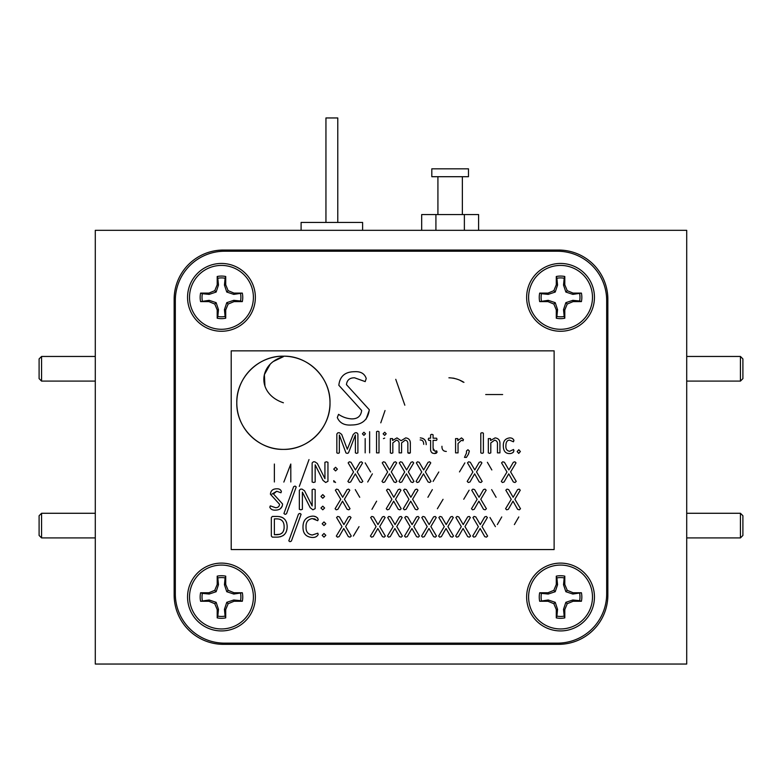 <?xml version="1.0" encoding="UTF-8"?>
<svg xmlns="http://www.w3.org/2000/svg" width="782" height="782" viewBox="0 0 782 782"><rect width="100%" height="100%" fill="white"/><g stroke="black" fill="none" stroke-linecap="round" stroke-linejoin="round"><path stroke-width="1.17" d="M174.142 434.499L175.324 437.392M175.324 456.971L174.142 459.865M607.858 459.865L606.676 456.971M606.676 437.392L607.858 434.499M174.142 595.043L174.142 299.33A49.286 49.286 0 0 1 223.427 250.045L558.573 250.045A49.286 49.286 0 0 1 607.858 299.33L607.858 595.043A49.286 49.286 0 0 1 558.573 644.329L223.427 644.329A49.286 49.286 0 0 1 174.142 595.043M95.287 230.328L95.287 664.045L686.713 664.045L686.713 230.328L95.287 230.328M221.453 331.265A33.909 33.909 0 0 0 255.362 297.356A33.909 33.909 0 0 0 221.453 263.446A33.909 33.909 0 0 0 187.553 297.356A33.909 33.909 0 0 0 221.453 331.265M560.547 630.927A33.909 33.909 0 0 0 594.447 597.018A33.909 33.909 0 0 0 560.547 563.108A33.909 33.909 0 0 0 526.638 597.018A33.909 33.909 0 0 0 560.547 630.927M560.547 331.265A33.909 33.909 0 0 0 594.447 297.356A33.909 33.909 0 0 0 560.547 263.446A33.909 33.909 0 0 0 526.638 297.356A33.909 33.909 0 0 0 560.547 331.265M221.453 630.927A33.909 33.909 0 0 0 255.362 597.018A33.909 33.909 0 0 0 221.453 563.108A33.909 33.909 0 0 0 187.553 597.018A33.909 33.909 0 0 0 221.453 630.927M557.39 643.146L224.61 643.146A49.286 49.286 0 0 1 175.324 593.861L175.324 300.513A49.286 49.286 0 0 1 224.61 251.227L557.39 251.227A49.286 49.286 0 0 1 606.676 300.513L606.676 593.861A49.286 49.286 0 0 1 557.39 643.146M225.715 576.148L225.108 577.918A19.442 19.442 0 0 0 217.807 577.918L217.201 576.148L217.201 584.457L214.767 590.322L208.902 592.756L200.593 592.756A21.29 21.29 0 0 0 200.593 601.27L208.902 601.27L214.767 603.704L217.201 609.579L217.201 617.878A21.29 21.29 0 0 0 225.715 617.878L225.715 609.579L228.149 603.704L234.014 601.27L242.322 601.27A21.29 21.29 0 0 0 242.322 592.756L234.014 592.756L228.149 590.322L225.715 584.457L225.715 576.148A21.29 21.29 0 0 0 217.201 576.148M225.108 577.918L224.434 584.711L226.77 591.71L233.759 594.046L242.322 592.756M242.322 601.27L240.553 600.674A19.442 19.442 0 0 0 240.553 593.362M240.553 600.674L233.759 599.99L226.77 602.326L224.434 609.315L225.108 616.108A19.442 19.442 0 0 1 217.807 616.108L218.481 609.315L217.201 609.579M217.201 617.878L217.807 616.108M221.453 628.953A31.935 31.935 0 0 1 189.518 597.018A31.935 31.935 0 0 1 221.453 565.073A31.935 31.935 0 0 1 253.397 597.018A31.935 31.935 0 0 1 221.453 628.953M217.201 584.457L218.481 584.711L217.807 577.918M224.434 584.711L225.715 584.457M226.77 591.71L228.149 590.322M234.014 592.756L233.759 594.046M233.759 599.99L234.014 601.27M225.108 616.108L225.715 617.878M225.715 609.579L224.434 609.315M208.902 601.27L209.156 599.99L200.593 601.27M200.593 592.756L202.362 593.362A19.442 19.442 0 0 0 202.362 600.674M202.362 593.362L209.156 594.046L208.902 592.756M214.767 590.322L216.145 591.71L218.481 584.711M218.481 609.315L216.145 602.326L209.156 599.99M209.156 594.046L216.145 591.71M226.77 602.326L228.149 603.704M216.145 602.326L214.767 603.704M564.799 276.496L564.193 278.255A19.442 19.442 0 0 0 556.892 278.255L556.285 276.496L556.285 284.795L553.851 290.669L547.987 293.103L539.678 293.103A21.29 21.29 0 0 0 539.678 301.617L547.987 301.617L553.851 304.051L556.285 309.916L556.285 318.215A21.29 21.29 0 0 0 564.799 318.215L564.799 309.916L567.233 304.051L573.098 301.617L581.407 301.617A21.29 21.29 0 0 0 581.407 293.103L573.098 293.103L567.233 290.669L564.799 284.795L564.799 276.496A21.29 21.29 0 0 0 556.285 276.496M564.193 278.255L563.519 285.049L565.855 292.048L572.844 294.384L581.407 293.103M581.407 301.617L579.638 301.011A19.442 19.442 0 0 0 579.638 293.7M579.638 301.011L572.844 300.327L565.855 302.663L563.519 309.662L564.193 316.456A19.442 19.442 0 0 1 556.892 316.456L557.566 309.662L556.285 309.916M556.285 318.215L556.892 316.456M560.547 329.29A31.935 31.935 0 0 1 528.603 297.356A31.935 31.935 0 0 1 560.547 265.421A31.935 31.935 0 0 1 592.482 297.356A31.935 31.935 0 0 1 560.547 329.29M556.285 284.795L557.566 285.049L556.892 278.255M563.519 285.049L564.799 284.795M565.855 292.048L567.233 290.669M573.098 293.103L572.844 294.384M572.844 300.327L573.098 301.617M564.193 316.456L564.799 318.215M564.799 309.916L563.519 309.662M547.987 301.617L548.241 300.327L539.678 301.617M539.678 293.103L541.447 293.7A19.442 19.442 0 0 0 541.447 301.011M541.447 293.7L548.241 294.384L547.987 293.103M553.851 290.669L555.23 292.048L557.566 285.049M557.566 309.662L555.23 302.663L548.241 300.327M548.241 294.384L555.23 292.048M565.855 302.663L567.233 304.051M555.23 302.663L553.851 304.051M564.799 576.148L564.193 577.918A19.442 19.442 0 0 0 556.892 577.918L556.285 576.148L556.285 584.457L553.851 590.322L547.987 592.756L539.678 592.756A21.29 21.29 0 0 0 539.678 601.27L547.987 601.27L553.851 603.704L556.285 609.579L556.285 617.878A21.29 21.29 0 0 0 564.799 617.878L564.799 609.579L567.233 603.704L573.098 601.27L581.407 601.27A21.29 21.29 0 0 0 581.407 592.756L573.098 592.756L567.233 590.322L564.799 584.457L564.799 576.148A21.29 21.29 0 0 0 556.285 576.148M564.193 577.918L563.519 584.711L565.855 591.71L572.844 594.046L581.407 592.756M581.407 601.27L579.638 600.674A19.442 19.442 0 0 0 579.638 593.362M579.638 600.674L572.844 599.99L565.855 602.326L563.519 609.315L564.193 616.108A19.442 19.442 0 0 1 556.892 616.108L557.566 609.315L556.285 609.579M556.285 617.878L556.892 616.108M560.547 628.953A31.935 31.935 0 0 1 528.603 597.018A31.935 31.935 0 0 1 560.547 565.073A31.935 31.935 0 0 1 592.482 597.018A31.935 31.935 0 0 1 560.547 628.953M556.285 584.457L557.566 584.711L556.892 577.918M563.519 584.711L564.799 584.457M565.855 591.71L567.233 590.322M573.098 592.756L572.844 594.046M572.844 599.99L573.098 601.27M564.193 616.108L564.799 617.878M564.799 609.579L563.519 609.315M547.987 601.27L548.241 599.99L539.678 601.27M539.678 592.756L541.447 593.362A19.442 19.442 0 0 0 541.447 600.674M541.447 593.362L548.241 594.046L547.987 592.756M553.851 590.322L555.23 591.71L557.566 584.711M557.566 609.315L555.23 602.326L548.241 599.99M548.241 594.046L555.23 591.71M565.855 602.326L567.233 603.704M555.23 602.326L553.851 603.704M225.715 276.496L225.108 278.255A19.442 19.442 0 0 0 217.807 278.255L217.201 276.496L217.201 284.795L214.767 290.669L208.902 293.103L200.593 293.103A21.29 21.29 0 0 0 200.593 301.617L208.902 301.617L214.767 304.051L217.201 309.916L217.201 318.215A21.29 21.29 0 0 0 225.715 318.215L225.715 309.916L228.149 304.051L234.014 301.617L242.322 301.617A21.29 21.29 0 0 0 242.322 293.103L234.014 293.103L228.149 290.669L225.715 284.795L225.715 276.496A21.29 21.29 0 0 0 217.201 276.496M225.108 278.255L224.434 285.049L226.77 292.048L233.759 294.384L242.322 293.103M242.322 301.617L240.553 301.011A19.442 19.442 0 0 0 240.553 293.7M240.553 301.011L233.759 300.327L226.77 302.663L224.434 309.662L225.108 316.456A19.442 19.442 0 0 1 217.807 316.456L218.481 309.662L217.201 309.916M217.201 318.215L217.807 316.456M221.453 329.29A31.935 31.935 0 0 1 189.518 297.356A31.935 31.935 0 0 1 221.453 265.421A31.935 31.935 0 0 1 253.397 297.356A31.935 31.935 0 0 1 221.453 329.29M217.201 284.795L218.481 285.049L217.807 278.255M224.434 285.049L225.715 284.795M226.77 292.048L228.149 290.669M234.014 293.103L233.759 294.384M233.759 300.327L234.014 301.617M225.108 316.456L225.715 318.215M225.715 309.916L224.434 309.662M208.902 301.617L209.156 300.327L200.593 301.617M200.593 293.103L202.362 293.7A19.442 19.442 0 0 0 202.362 301.011M202.362 293.7L209.156 294.384L208.902 293.103M214.767 290.669L216.145 292.048L218.481 285.049M218.481 309.662L216.145 302.663L209.156 300.327M209.156 294.384L216.145 292.048M226.77 302.663L228.149 304.051M216.145 302.663L214.767 304.051M362.613 230.328L362.613 222.44L301.099 222.44L301.099 230.328M337.775 222.44L337.775 117.955L325.947 117.955L325.947 222.44M431.811 176.703L431.811 168.824L468.477 168.824L468.477 176.703L431.811 176.703M462.367 214.561L462.367 176.703M437.92 214.561L437.92 176.703M421.684 230.328L421.684 214.561L478.594 214.561L478.594 230.328M464.371 214.561L464.371 230.328M435.916 214.561L435.916 230.328M283.397 356.181C308.303 355.536 330.639 377.882 330.004 402.779C330.639 427.686 308.303 450.021 283.397 449.386A46.607 46.607 0 0 1 236.799 402.779A46.607 46.607 0 0 1 283.397 356.181A46.607 46.607 0 0 1 330.004 402.779A46.607 46.607 0 0 1 283.397 449.386C258.5 450.021 236.164 427.686 236.799 402.779C236.164 377.882 258.5 355.536 283.397 356.181M276.72 491.252L273.465 493.98L282.595 504.009C282.214 508.017 279.858 510.05 275.528 510.128C272.644 510.343 270.738 509.346 269.81 507.147L270.318 505.866L275.567 507.684C277.962 507.714 279.291 506.589 279.555 504.312L270.416 494.234C270.748 490.666 272.82 488.858 276.652 488.818C279.184 488.662 280.758 489.571 281.383 491.526L280.963 492.768L276.72 491.252L271.94 494.107M513.5 452.084L512.865 452.563M513.158 449.679L513.95 450.696L513.539 449.494L509.639 451.302C506.892 450.843 505.651 448.995 505.895 445.769C505.925 442.084 507.147 440.198 509.571 440.119L513.422 441.791L513.882 440.686C513.373 438.761 511.946 437.842 509.61 437.91C505.221 438.526 503.129 441.195 503.315 445.916C503.383 450.911 505.377 453.462 509.317 453.57C511.77 453.648 513.315 452.7 513.95 450.696M410.335 452.876L407.852 452.876L409.113 453.365L407.852 452.876L407.852 444.196C408.018 441.85 407.139 440.501 405.193 440.158L401.577 442.905L401.577 452.876L399.113 452.876L399.113 444.196C399.289 441.938 398.39 440.589 396.435 440.158L392.828 442.905L392.828 452.876L391.577 453.365L390.355 452.876L390.355 438.604L392.584 438.604L392.584 440.491L396.953 437.891L401.098 440.716L405.711 437.891C408.976 438.331 410.521 440.325 410.335 443.853L410.335 452.876L409.113 453.365L410.335 452.876M354.578 377.804C349.74 377.755 347.022 380.023 346.446 384.627L369.27 409.709C368.039 419.826 362.144 424.919 351.607 424.988C344.412 425.535 339.652 423.052 337.306 417.549L338.567 414.333C342.536 417.08 346.905 418.605 351.695 418.898C357.618 418.947 360.942 416.132 361.665 410.472L338.831 385.272C339.847 376.298 345.038 371.782 354.412 371.714C360.629 371.294 364.568 373.561 366.23 378.508L365.194 381.606L354.578 377.804C349.74 377.755 347.022 380.023 346.446 384.627M432.778 453.257L431.967 452.807M433.15 449.357L433.375 450.305M434.948 451.302L436.688 450.862L434.968 451.302L433.081 448.321L433.081 440.364L436.532 440.364L437.03 439.288L436.532 438.194L433.081 438.194L433.081 434.802L431.84 434.293L430.608 434.802L430.608 438.194L428.741 438.194L428.233 439.288L428.722 440.364L430.608 440.364L430.608 448.702C430.393 451.693 431.703 453.306 434.548 453.54L437.03 451.83L436.982 452.504M436.669 450.862L437.03 451.83M436.278 453.257L434.548 453.54M317.521 517.84L318.215 519.492L317.707 520.704L317.062 520.362M315.674 519.443L315.156 519.18M314.726 519.004L313.738 518.701M314.452 516.413L315.39 516.697M315.908 516.892L316.514 517.176M318.215 519.492L317.707 520.704L318.215 519.492C317.257 517.137 315.273 516.022 312.262 516.14C306.065 516.892 302.976 520.538 302.996 527.068C302.917 533.363 305.879 536.823 311.891 537.449C314.941 537.684 317.052 536.677 318.215 534.438L317.795 533.187L312.292 535.015C307.913 534.389 305.83 531.692 306.036 526.921C305.801 522.161 307.873 519.375 312.253 518.574L317.707 520.704M271.334 517.557L272.351 516.443L271.334 517.557L271.334 536.022L272.351 537.146L271.334 536.022M279.047 516.56L280.054 516.726M281.031 516.97L283.045 517.87M286.339 521.838L286.642 522.669M287.043 528.622L286.877 529.697M286.623 530.714L285.841 532.669M284.57 534.419L282.859 535.768M280.933 536.589L279.888 536.853M278.724 537.038L276.72 537.146C283.583 536.98 287.072 533.432 287.16 526.491C286.926 519.962 283.543 516.609 277.014 516.443L272.351 516.443M422.759 438.34L424.44 439.474M424.773 439.855L425.457 440.94M425.731 441.605L425.897 442.162M369.26 410.247L366.074 419.142M554.125 549.56L554.125 350.844L231.208 350.844L231.208 549.56L554.125 549.56M463.012 382.046L462.094 381.489M461.947 381.401L460.422 380.56M458.144 379.544L456.747 379.045M454.635 378.429L452.886 378.077M383.444 438.604L384.666 438.115L383.444 438.604M443.58 450.676L444.42 451.136M512.347 438.546L512.943 438.888M513.833 439.973L513.882 440.686M290.796 464.039L283.846 482.064L290.787 464.039L290.816 481.986M274.384 464.039L274.374 481.986L274.374 464.039M334.119 482.123L333.836 481.624M333.777 481.35L333.738 480.676L335.566 482.494M277.825 507.195L278.353 506.873M282.253 506.13L280.464 508.613M518.798 516.931L514.37 524.605M501.751 516.931L497.323 524.605M490.001 517.518L495.407 526.638M359.036 526.638L353.366 536.061M420.266 437.891C424.235 438.282 426.21 440.53 426.2 444.645M420.159 439.943C422.534 439.992 423.717 441.468 423.707 444.342M395.751 379.319L404.832 405.203M380.785 422.837L385.037 410.53M448.907 377.804C454.322 377.96 459.337 379.485 463.951 382.369M485.71 394.548L502.64 394.548M365.174 452.876L365.174 438.604M369.622 452.876L369.622 431.703M446.336 451.449C443.296 451.331 441.84 449.601 441.947 446.258M299.301 486.414L309.007 459.591M365.194 462.876L370.6 471.986M367.696 482.005L372.369 473.843M438.79 471.986L433.12 481.419M464.87 462.876L459.484 471.917M491.839 469.953L487.382 462.289M359.73 497.284L355.263 489.61M371.958 509.326L376.631 501.164M432.348 489.61L427.91 497.284M443.052 499.317L437.382 508.74M469.132 490.197L463.746 499.248M496.101 497.284L491.643 489.61M283.397 402.779C256.779 393.913 257.894 363.835 283.397 356.67L273.299 361.509M270.191 364.217L264.384 374.646L264.942 386.122M320.952 496.453L322.78 498.251L324.608 496.453L322.78 494.595L320.952 496.453M466.404 457.421L468.457 454.156L469.356 450.999L467.929 449.718L466.483 450.999L466.483 453.032L464.488 457.382L466.404 457.421M283.925 513.539L285.117 514.39L286.515 513.735L296.222 486.912L295.039 486.072L293.641 486.717L283.925 513.539M382.466 536.657L384.138 537.146L385.35 536.061L379.72 526.569L385.115 517.518L383.982 516.443L382.418 516.931L377.989 524.605L373.532 516.931L371.831 516.443L370.668 517.518L376.083 526.638L370.414 536.061L371.509 537.146L373.17 536.657L377.843 528.495L382.466 536.657M513.363 482.005L515.035 482.494L516.247 481.419L510.617 471.917L516.012 462.876L514.879 461.791L513.315 462.289L508.887 469.953L504.429 462.289L502.728 461.791L501.565 462.876L506.98 471.986L501.311 481.419L502.406 482.494L504.067 482.005L508.74 473.843L513.363 482.005M497.46 452.876L499.933 452.876L499.933 444.176C500.187 440.452 498.584 438.36 495.114 437.891L490.568 440.491L490.568 438.604L488.33 438.604L488.33 452.876L489.561 453.365L490.803 452.876L490.803 442.905L494.605 440.158C496.746 440.608 497.694 442.055 497.46 444.518L497.46 452.876M416.562 536.657L418.233 537.146L419.435 536.061L413.815 526.569L419.211 517.518L418.077 516.443L416.513 516.931L412.085 524.605L407.627 516.931L405.917 516.443L404.763 517.518L410.179 526.638L404.509 536.061L405.594 537.146L407.266 536.657L411.938 528.495L416.562 536.657M517.156 451.585L518.74 453.413L520.372 451.537L518.789 449.718L517.156 451.585M479.268 482.005L480.94 482.494L482.152 481.419L476.521 471.917L481.917 462.876L480.783 461.791L479.219 462.289L474.791 469.953L470.334 462.289L468.633 461.791L467.47 462.876L472.885 471.986L467.216 481.419L468.31 482.494L469.972 482.005L474.645 473.843L479.268 482.005M450.657 536.657L452.328 537.146L453.531 536.061L447.91 526.569L453.306 517.518L452.172 516.443L450.608 516.931L446.18 524.605L441.722 516.931L440.012 516.443L438.858 517.518L444.264 526.638L438.604 536.061L439.689 537.146L441.361 536.657L446.033 528.495L450.657 536.657M484.752 536.657L486.424 537.146L487.626 536.061L482.005 526.569L487.401 517.518L486.267 516.443L484.703 516.931L480.275 524.605L475.808 516.931L474.107 516.443L472.954 517.518L478.359 526.638L472.699 536.061L473.784 537.146L475.456 536.657L480.128 528.495L484.752 536.657M411.078 482.005L412.749 482.494L413.961 481.419L408.341 471.917L413.727 462.876L412.593 461.791L411.039 462.289L406.611 469.953L402.144 462.289L400.443 461.791L399.289 462.876L404.695 471.986L399.025 481.419L400.12 482.494L401.792 482.005L406.454 473.843L411.078 482.005M333.738 469.122L335.566 470.93L337.394 469.122L335.566 467.274L333.738 469.122M383.141 433.824L384.656 435.378L386.191 433.785L384.685 432.231L383.141 433.824M376.533 452.876L378.996 452.876L378.996 431.703L377.755 431.195L376.533 431.703L376.533 452.876M362.408 433.824L363.913 435.378L365.458 433.785L363.943 432.231L362.408 433.824M355.399 452.856L356.641 453.365L357.902 452.856L357.902 434L356.807 432.759L355.175 432.759L353.22 434.469L347.306 449.269L341.695 434.421L339.456 432.759L337.902 432.759L336.837 434L336.837 452.856L338.068 453.365L339.339 452.856L339.339 434.997L345.957 452.934L347.218 453.365L348.469 452.934L355.399 434.997L355.399 452.856M359.945 482.005L361.607 482.494L362.819 481.419L357.198 471.917L362.594 462.876L361.45 461.791L359.896 462.289L355.468 469.953L351.001 462.289L349.3 461.791L348.146 462.876L353.552 471.986L347.892 481.419L348.977 482.494L350.649 482.005L355.321 473.843L359.945 482.005M325.693 482.494L327.951 481.311L327.951 462.309L326.456 461.791L324.911 462.309L324.941 478.672L317.326 463.472L314.814 461.791L313.367 461.791L312.126 462.973L312.126 481.986L313.641 482.494L315.166 481.986L315.166 464.831L322.995 480.392L325.693 482.494M394.04 482.005L395.702 482.494L396.914 481.419L391.293 471.917L396.689 462.876L395.545 461.791L393.991 462.289L389.563 469.953L385.096 462.289L383.395 461.791L382.242 462.876L387.647 471.986L381.978 481.419L383.072 482.494L384.744 482.005L389.416 473.843L394.04 482.005M428.125 482.005L429.797 482.494L431.009 481.419L425.388 471.917L430.774 462.876L429.641 461.791L428.086 462.289L423.658 469.953L419.191 462.289L417.49 461.791L416.337 462.876L421.742 471.986L416.073 481.419L417.168 482.494L418.839 482.005L423.502 473.843L428.125 482.005M351.695 418.898C357.618 418.947 360.942 416.132 361.665 410.472M480.803 452.856L482.083 453.365L483.384 452.856L483.384 433.169L482.083 432.661L480.803 433.169L480.803 452.856M467.704 536.657L469.376 537.146L470.578 536.061L464.958 526.569L470.353 517.518L469.22 516.443L467.656 516.931L463.227 524.605L458.77 516.931L457.059 516.443L455.906 517.518L461.312 526.638L455.652 536.061L456.737 537.146L458.408 536.657L463.081 528.495L467.704 536.657M461.321 440.364L463.071 440.774L463.443 439.543L461.488 437.891L457.802 440.686L457.802 438.604L455.574 438.604L455.574 452.876L458.047 452.876L458.047 443.492L461.321 440.364M433.609 536.657L435.281 537.146L436.483 536.061L430.862 526.569L436.258 517.518L435.124 516.443L433.56 516.931L429.132 524.605L424.675 516.931L422.964 516.443L421.811 517.518L427.216 526.638L421.557 536.061L422.642 537.146L424.313 536.657L428.986 528.495L433.609 536.657M399.514 536.657L401.186 537.146L402.388 536.061L396.767 526.569L402.163 517.518L401.029 516.443L399.465 516.931L395.037 524.605L390.58 516.931L388.879 516.443L387.716 517.518L393.131 526.638L387.461 536.061L388.546 537.146L390.218 536.657L394.89 528.495L399.514 536.657M312.908 509.815L315.166 508.642L315.166 489.63L313.68 489.121L312.126 489.63L312.155 506.003L304.54 490.793L302.028 489.121L300.581 489.121L299.34 490.294L299.34 509.307L300.855 509.815L302.38 509.307L302.38 492.161L310.21 507.714L312.908 509.815M320.952 508.007L322.78 509.815L324.608 508.007L322.78 506.169L320.952 508.007M322.174 535.328L323.992 537.146L325.82 535.328L323.992 533.49L322.174 535.328M517.625 509.326L519.297 509.815L520.499 508.74L514.879 499.248L520.274 490.197L519.14 489.121L517.576 489.61L513.148 497.284L508.691 489.61L506.99 489.121L505.827 490.197L511.242 499.317L505.573 508.74L506.668 509.815L508.329 509.326L513.002 501.164L517.625 509.326M398.292 509.326L399.964 509.815L401.176 508.74L395.555 499.248L400.951 490.197L399.807 489.121L398.253 489.61L393.825 497.284L389.358 489.61L387.657 489.121L386.503 490.197L391.909 499.317L386.24 508.74L387.334 509.815L389.006 509.326L393.678 501.164L398.292 509.326M483.53 509.326L485.202 509.815L486.414 508.74L480.783 499.248L486.179 490.197L485.045 489.121L483.481 489.61L479.053 497.284L474.596 489.61L472.895 489.121L471.732 490.197L477.147 499.317L471.478 508.74L472.572 509.815L474.234 509.326L478.907 501.164L483.53 509.326M277.033 518.877C281.735 519.023 284.101 521.604 284.12 526.609L284.12 526.609C284.335 531.721 281.979 534.419 277.063 534.712L274.374 534.712L274.374 518.877L277.033 518.877L274.374 518.877L274.374 534.712L280.112 534.272M281.491 533.559L282.585 532.483M283.377 531.095L283.817 529.678M283.064 521.936L282.419 520.998M281.403 520.059L279.985 519.307M415.34 509.326L417.011 509.815L418.223 508.74L412.603 499.248L417.989 490.197L416.855 489.121L415.301 489.61L410.873 497.284L406.405 489.61L404.705 489.121L403.551 490.197L408.957 499.317L403.287 508.74L404.382 509.815L406.053 509.326L410.716 501.164L415.34 509.326M272.351 537.146L276.711 537.146M288.802 540.87L289.985 541.711L291.383 541.066L301.099 514.243L299.907 513.403L298.509 514.048L288.802 540.87M322.174 523.774L323.992 525.572L325.82 523.774L323.992 521.926L322.174 523.774M347.159 509.326L348.821 509.815L350.033 508.74L344.412 499.248L349.808 490.197L348.664 489.121L347.11 489.61L342.682 497.284L338.215 489.61L336.514 489.121L335.361 490.197L340.766 499.317L335.107 508.74L336.192 509.815L337.863 509.326L342.536 501.164L347.159 509.326M348.371 536.657L350.043 537.146L351.255 536.061L345.624 526.569L351.02 517.518L349.886 516.443L348.322 516.931L343.894 524.605L339.437 516.931L337.736 516.443L336.573 517.518L341.988 526.638L336.319 536.061L337.413 537.146L339.075 536.657L343.748 528.495L348.371 536.657M742.9 535.455L742.9 515.739L740.437 513.275L740.437 537.918L742.9 535.455M686.713 537.918L740.437 537.918M686.713 513.275L740.437 513.275M742.9 378.635L742.9 358.918L740.437 356.455L740.437 381.098L742.9 378.635M686.713 381.098L740.437 381.098M686.713 356.455L740.437 356.455M41.563 381.098L41.563 356.455L39.1 358.918L39.1 378.635L41.563 381.098L95.287 381.098M41.563 356.455L95.287 356.455M41.563 537.918L41.563 513.275L39.1 515.739L39.1 535.455L41.563 537.918L95.287 537.918M41.563 513.275L95.287 513.275"/></g></svg>

